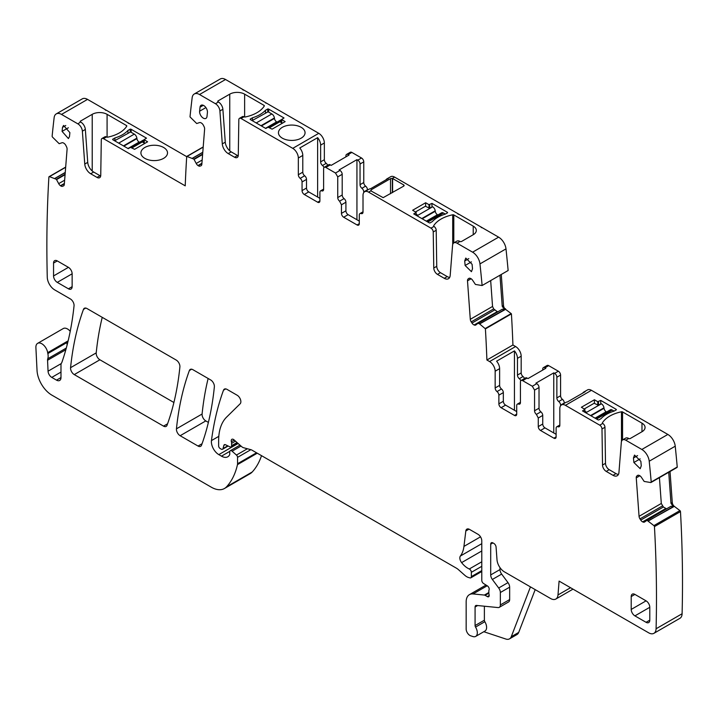 <?xml version="1.0" encoding="UTF-8"?>
<svg xmlns="http://www.w3.org/2000/svg" width="718" height="718" viewBox="0 0 718 718"><rect width="100%" height="100%" fill="white"/><g stroke="black" fill="none" stroke-linecap="round" stroke-linejoin="round"><path stroke-width="1.08" d="M499.97 275.218L502.223 306.29L504.709 309.835L479.624 323.944L478.009 323.253L475.899 324.931A3.68 2.127 -120 0 1 475.747 325.039A3.68 2.127 -120 0 1 474.14 324.976L497.35 311.576L474.14 324.976M504.377 309.655L479.507 323.872M478.233 323.262L502.304 309.234L504.233 309.593M625.773 440.197L628.753 438.474A6.309 3.644 -120 0 0 625.593 438.159L622.623 439.883A6.309 3.644 -120 0 1 625.773 440.197L641.838 449.468A10.51 6.067 -120 0 1 649.216 461.225A1284.78 741.766 -120 0 1 651.217 482.029A1.05 0.61 -120 0 1 650.759 482.541L644.172 481.446L641.425 477.362A3.68 2.127 -120 0 0 639.523 475.576L639.262 475.451A3.68 2.127 -120 0 0 637.656 475.388A3.68 2.127 -120 0 0 637.503 475.487L636.857 476.007A3.68 2.127 -120 0 0 636.256 477.847L639.056 516.323A3.68 2.127 -120 0 0 639.971 518.89L640.734 520.074A3.68 2.127 -120 0 0 642.637 521.86L642.897 521.986A3.68 2.127 -120 0 0 644.513 522.049A3.68 2.127 -120 0 0 644.665 521.941L646.999 520.281L653.892 525.612A1.05 0.61 -120 0 1 654.448 526.608A1284.78 741.766 -120 0 1 656.081 628.771A10.51 6.067 -120 0 1 653.91 633.33A10.51 6.067 -120 0 1 648.65 632.809L559.089 581.104L557.994 594.953A10.51 6.067 -120 0 1 555.849 599.036A10.51 6.067 -120 0 1 550.589 598.516L504.404 571.851A10.51 6.067 -120 0 1 497 559.744L496.075 547.08A3.15 1.822 -120 0 0 493.858 543.445L492.925 542.907A3.15 1.822 -120 0 0 491.345 542.754A3.15 1.822 -120 0 0 490.699 544.19L492.925 542.907M622.623 439.883A6.309 3.644 -120 0 0 621.33 442.333L618.943 472.471A8.41 4.855 -120 0 1 617.229 475.738A8.41 4.855 -120 0 1 613.019 475.325L606.243 471.412L609.214 469.689L615.99 473.602A8.41 4.855 -120 0 0 618.44 474.41M565.407 405.338L591.435 390.314A7.889 4.55 -120 0 0 587.486 389.928L583.77 392.073A7.889 4.55 -120 0 1 585.152 391.705L567.31 402.008A7.889 4.55 -120 0 0 565.928 402.376L561.467 404.952A7.889 4.55 -120 0 1 565.407 405.338L599.754 425.173A3.15 1.822 -120 0 1 601.989 428.987L602.528 465.049A5.259 3.034 -120 0 0 606.243 471.412M561.467 404.952A7.889 4.55 -120 0 0 559.834 408.56L559.834 425.298A3.15 1.822 -120 0 1 559.178 426.743A3.15 1.822 -120 0 1 557.976 426.761A3.15 1.822 -120 0 0 556.773 426.788A3.15 1.822 -120 0 0 556.118 428.233L556.118 436.885L553.883 438.177A3.15 1.822 -120 0 0 555.463 438.33A3.15 1.822 -120 0 0 556.118 436.885M553.883 438.177L540.501 430.45L544.962 427.874L556.118 434.309M556.863 377.228L560.578 375.083L560.578 395.753A3.15 1.822 -120 0 0 562.436 399.37L558.721 401.515A3.15 1.822 60 0 1 556.863 397.898L556.863 377.228A3.15 1.822 60 0 0 554.628 373.36L553.766 372.866L535.924 383.161L536.786 383.663A3.15 1.822 60 0 1 539.021 387.532L539.021 408.201A3.15 1.822 -120 0 0 540.878 411.818A3.15 1.822 60 0 1 542.736 415.426L542.736 424.015L538.276 426.591A3.15 1.822 -120 0 0 540.501 430.45M538.276 426.591L538.276 418.002L542.736 415.426M539.021 408.201L534.56 410.777A3.15 1.822 -120 0 0 536.418 414.394L538.276 418.002M534.56 410.777L534.56 390.107L539.021 387.532M544.962 367.787L548.687 365.641A3.15 1.822 -120 0 0 547.107 365.48L543.391 367.625A3.15 1.822 -120 0 1 544.962 367.787L545.833 368.28L527.99 378.583L527.12 378.081A3.15 1.822 -120 0 0 525.549 377.928L521.088 380.504A3.15 1.822 -120 0 1 522.659 380.657L532.325 386.239L534.56 390.107M521.088 380.504A3.15 1.822 -120 0 0 520.433 381.949L520.433 402.618A3.15 1.822 -120 0 1 519.778 404.063A3.15 1.822 -120 0 1 518.575 404.09A3.15 1.822 -120 0 0 517.373 404.108A3.15 1.822 -120 0 0 516.718 405.553L516.718 414.142L514.483 415.426A3.15 1.822 -120 0 0 516.062 415.587A3.15 1.822 -120 0 0 516.718 414.142M486.903 360.014L512.921 344.99A1284.78 741.766 -120 0 0 511.422 313.874L485.404 328.898A1284.78 741.766 -120 0 1 486.903 360.014L489.577 361.558A7.889 4.55 -120 0 1 495.16 371.215L495.16 387.953A3.15 1.822 -120 0 0 497.018 391.57A3.15 1.822 -120 0 1 498.875 395.178L498.875 403.839A3.15 1.822 -120 0 0 501.101 407.698L514.483 415.426M485.404 328.898A1.05 0.61 -120 0 0 485.135 328.593L511.153 313.578L505.185 309.045M479.624 323.944L485.135 328.593M449.683 277.399A8.41 4.855 -120 0 1 447.233 276.592L440.457 272.678A5.259 3.034 -120 0 1 436.741 266.315L433.771 268.029L433.232 231.977A3.15 1.822 -120 0 0 430.997 228.162L368.585 192.128L370.82 190.835L383.161 197.656L403.704 186.124L404.189 185.513L403.704 184.912L392.378 178.387L394.604 177.104L498.615 237.155A10.51 6.067 -120 0 1 505.993 248.877A1284.78 741.766 -120 0 1 508.138 270.506L482.119 285.522A1.05 0.61 -120 0 1 482.002 285.531L475.415 284.436L472.668 280.352A3.68 2.127 -120 0 0 470.766 278.557L470.505 278.44A3.68 2.127 -120 0 0 468.89 278.378A3.68 2.127 -120 0 0 468.737 278.476L468.1 278.988A3.68 2.127 -120 0 0 467.499 280.837L470.29 319.313A3.68 2.127 -120 0 0 471.214 321.879L471.977 323.064A3.68 2.127 -120 0 0 473.88 324.85M482.119 285.522A1284.78 741.766 -120 0 0 479.965 263.901A10.51 6.067 -120 0 0 472.597 252.18L457.016 243.178A6.309 3.644 -120 0 0 453.866 242.872A6.309 3.644 -120 0 0 452.573 245.314L450.186 275.461A8.41 4.855 -120 0 1 448.463 278.728A8.41 4.855 -120 0 1 444.262 278.306L437.486 274.393L440.457 272.678M433.771 268.029A5.259 3.034 -120 0 0 437.486 274.393M368.585 192.128A7.889 4.55 -120 0 0 364.645 191.733A7.889 4.55 -120 0 0 363.012 195.341L363.012 212.088A3.15 1.822 -120 0 1 362.357 213.524A3.15 1.822 -120 0 1 361.154 213.551A3.15 1.822 -120 0 0 359.951 213.569A3.15 1.822 -120 0 0 359.296 215.014L359.296 223.675L357.061 224.958A3.15 1.822 -120 0 0 358.641 225.12A3.15 1.822 -120 0 0 359.296 223.675M357.061 224.958L343.68 217.231L348.14 214.664L359.296 221.099M360.041 164.009L363.757 161.864L363.757 182.543A3.15 1.822 -120 0 0 365.615 186.15L361.899 188.296A3.15 1.822 60 0 1 360.041 184.688L360.041 164.009A3.15 1.822 60 0 0 357.806 160.15L356.936 159.647L339.093 169.951L339.964 170.453A3.15 1.822 60 0 1 342.199 174.312L342.199 194.991A3.15 1.822 -120 0 0 344.057 198.599A3.15 1.822 60 0 1 345.914 202.216L345.914 210.796L341.454 213.372A3.15 1.822 -120 0 0 343.68 217.231M341.454 213.372L341.454 204.792L345.914 202.216M342.199 194.991L337.738 197.567A3.15 1.822 -120 0 0 339.596 201.175L341.454 204.792M337.738 197.567L337.738 176.888L342.199 174.312M348.14 154.567L351.856 152.422A3.15 1.822 -120 0 0 350.285 152.27L346.57 154.415A3.15 1.822 -120 0 1 348.14 154.567L349.011 155.07L331.169 165.373L330.298 164.871A3.15 1.822 -120 0 0 328.727 164.718L324.267 167.285A3.15 1.822 -120 0 1 325.837 167.447L335.503 173.029L337.738 176.888M324.267 167.285A3.15 1.822 -120 0 0 323.612 168.73L323.612 189.408A3.15 1.822 -120 0 1 322.956 190.853A3.15 1.822 -120 0 1 321.754 190.871A3.15 1.822 -120 0 0 320.542 190.898A3.15 1.822 -120 0 0 319.896 192.343L319.896 200.923L317.661 202.216A3.15 1.822 -120 0 0 319.241 202.368A3.15 1.822 -120 0 0 319.896 200.923M222.876 109.271L225.272 142.173L222.293 143.887L219.905 110.985L222.876 109.271A6.309 3.644 -120 0 0 218.434 102.001L218.039 101.776A1.05 0.61 180 0 1 218.039 100.915L229.751 94.157A10.51 6.067 180 0 1 234.84 92.532A10.51 6.067 180 0 1 244.623 94.157L264.044 105.367A1.05 0.61 180 0 1 264.287 106.004A31.538 18.21 180 0 1 245.251 116.989A1.05 0.61 180 0 1 244.156 116.854L244.03 116.783A3.15 1.822 -120 0 0 242.451 116.621L239.48 118.335A3.15 1.822 -120 0 1 241.051 118.497L292.756 148.348A7.889 4.55 -120 0 1 298.329 158.005L298.329 174.743A3.15 1.822 -120 0 0 300.187 178.351A3.15 1.822 -120 0 1 302.054 181.968L302.054 190.62A3.15 1.822 -120 0 0 304.279 194.488L317.661 202.216M239.48 118.335A3.15 1.822 -120 0 0 238.825 119.735L238.286 155.169A5.259 3.034 -120 0 1 237.191 157.502A5.259 3.034 -120 0 1 234.571 157.242L228.216 153.58L231.196 151.866L237.541 155.528A5.259 3.034 -120 0 0 238.223 155.851M222.293 143.887A8.41 4.855 -120 0 0 228.216 153.58M219.905 110.985A6.309 3.644 -120 0 0 215.463 103.724L218.434 102.001M199.523 94.516L225.542 79.492A10.51 6.067 -120 0 0 220.291 78.971L194.264 93.995A10.51 6.067 -120 0 1 199.523 94.516L215.463 103.724M194.264 93.995A10.51 6.067 -120 0 0 192.155 97.729A1284.78 741.766 -120 0 0 190.01 116.881A1.05 0.61 -120 0 0 190.117 117.007L196.705 123.523L199.46 122.616A3.68 2.127 -120 0 1 201.354 123.02L201.614 123.191A3.68 2.127 -120 0 1 203.382 125.273L204.02 126.53A3.68 2.127 -120 0 1 204.621 129.069L201.83 164.314A3.68 2.127 -120 0 1 201.076 165.741A3.68 2.127 -120 0 1 200.914 165.822L201.507 165.337M203.203 146.939L186.716 156.452A1.05 0.61 -120 0 1 186.994 156.47L193.887 159.1L196.22 163.462A3.68 2.127 -120 0 0 197.988 165.544L198.249 165.714A3.68 2.127 -120 0 0 200.142 166.127M186.716 156.452A1284.78 741.766 -120 0 0 185.226 185.845L103.518 138.673A3.15 1.822 -120 0 0 101.938 138.511A3.15 1.822 -120 0 0 101.292 139.911L100.744 175.345A5.259 3.034 -120 0 1 99.658 177.678A5.259 3.034 -120 0 1 97.029 177.418L90.683 173.756L93.663 172.033L100.008 175.704A5.259 3.034 -120 0 0 100.691 176.018M84.76 164.063L82.373 131.161L85.343 129.446L87.731 162.349L84.76 164.063A8.41 4.855 -120 0 0 90.683 173.756M82.373 131.161A6.309 3.644 -120 0 0 77.93 123.891L80.506 121.952A1.05 0.61 180 0 1 80.506 121.091L92.218 114.333A10.51 6.067 180 0 1 97.307 112.708A10.51 6.067 180 0 1 107.081 114.333L126.503 125.542A1.05 0.61 180 0 1 126.754 126.18A31.538 18.21 180 0 1 107.718 137.165A1.05 0.61 180 0 1 106.623 137.021L106.488 136.95A3.15 1.822 -120 0 0 104.918 136.797L101.938 138.511M61.506 114.413L87.533 99.389A10.51 6.067 -120 0 0 82.274 98.869L56.255 113.893A10.51 6.067 -120 0 1 61.506 114.413L77.93 123.891M56.255 113.893A10.51 6.067 -120 0 0 54.137 117.662A1284.771 741.766 -120 0 0 52.136 136.151A1.05 0.61 -120 0 0 52.585 137.183L59.172 143.699L61.919 142.783A3.68 2.127 -120 0 1 63.821 143.196L64.082 143.367A3.68 2.127 -120 0 1 65.85 145.449L66.487 146.705A3.68 2.127 -120 0 1 67.088 149.245L64.297 184.49A3.68 2.127 -120 0 1 63.543 185.917A3.68 2.127 -120 0 1 63.372 185.998L63.974 185.513M65.67 167.097L49.102 176.664A1.05 0.61 -120 0 1 49.461 176.646L56.354 179.276L58.688 183.637A3.68 2.127 -120 0 0 60.456 185.72L60.716 185.89A3.68 2.127 -120 0 0 62.61 186.294M49.102 176.664A1.05 0.61 -120 0 0 48.896 176.987A1284.78 741.766 -120 0 0 47.271 277.283A10.51 6.067 -120 0 0 54.703 289.901L70.346 298.93A5.259 3.034 -120 0 1 74.044 305.841A382.703 220.956 -120 0 1 62.017 361.98A10.51 6.067 -120 0 1 61.452 363.137A5.259 3.034 -120 0 0 60.985 364.959L60.985 377.569L56.525 380.145A6.309 3.644 -120 0 0 59.675 380.459A6.309 3.644 -120 0 0 60.985 377.569M66.298 348.05L47.756 358.758A5.259 3.034 -120 0 0 47.559 360.265L48.052 371.188A5.259 3.034 -120 0 0 51.768 377.399L56.525 380.145M47.756 358.758A10.51 6.067 -120 0 0 47.846 353.561A10.51 6.067 -120 0 1 47.675 352.664A8.41 4.855 -120 0 0 43.565 345.062A8.41 4.855 -120 0 0 37.632 343.348A8.41 4.855 -120 0 0 35.9 347.611L37.031 370.416A21.028 12.143 -120 0 0 51.875 395.142L211.316 487.199A26.288 15.177 -120 0 0 224.456 488.5A26.288 15.177 -120 0 0 226.565 486.804A99.883 57.664 -120 0 0 237.461 464.636A5.259 3.034 -120 0 0 237.559 463.729L237.559 457.357A2.1 1.212 -120 0 0 236.455 455.059L232.094 451.191A2.63 1.517 -120 0 0 230.299 450.707A2.63 1.517 -120 0 0 229.751 451.918L229.751 454.063A2.63 1.517 -120 0 1 229.581 454.862A12.619 7.288 -120 0 1 227.794 456.783A12.619 7.288 -120 0 1 221.485 456.154L218.819 454.62A10.51 6.067 -120 0 1 211.46 440.592A367.984 212.456 -120 0 1 223.486 390.224A5.259 3.034 -120 0 1 224.366 389.111A5.259 3.034 -120 0 1 226.996 389.371L237.146 395.232A5.259 3.034 -120 0 1 240.467 399.513A5.259 3.034 -120 0 1 240.135 403.803L226.655 417.059A57.826 33.387 -120 0 0 218.64 440.511L218.64 445.923A2.1 1.212 -120 0 0 220.121 448.499L221.216 449.136A2.63 1.517 -120 0 0 222.535 449.262A2.63 1.517 -120 0 0 223.011 448.579L223.872 445.384L225.183 444.63M237.667 443.087L231.061 446.892A2.63 1.517 -120 0 1 229.913 446.847L225.506 444.747A2.63 1.517 -120 0 0 224.348 444.702A2.63 1.517 -120 0 0 223.872 445.384M231.061 446.892A2.63 1.517 -120 0 0 231.609 445.69L231.609 443.347A5.259 3.034 -120 0 0 231.375 441.723A3.15 1.822 -120 0 1 231.887 439.299A3.15 1.822 -120 0 1 234.041 439.874L241.652 446.623A5.259 3.034 -120 0 0 243.573 447.727L250.95 449.71A5.259 3.034 -120 0 1 251.91 450.114L456.477 568.216A10.51 6.067 -120 0 1 458.398 569.625L464.833 575.324A10.51 6.067 -120 0 0 468.683 577.55L469.985 577.9A2.63 1.517 -120 0 0 470.82 577.828A2.63 1.517 -120 0 0 471.367 576.617L471.367 572.318A2.63 1.517 -120 0 0 469.285 568.988A16.819 9.711 -120 0 1 461.611 562.616A5.259 3.034 -120 0 1 460.382 556.028A36.797 21.244 -120 0 0 463.945 546.407L465.82 530.988L469.025 529.139M489.209 595.527L487.351 596.604A2.63 1.517 -120 0 0 488.662 596.73A2.63 1.517 -120 0 0 489.084 594.683A5.259 3.034 -120 0 1 488.841 593.005L488.841 591.192A5.259 3.034 -120 0 1 489.084 589.792A2.63 1.517 -120 0 0 487.423 585.924L483.555 583.51A2.63 1.517 -120 0 1 481.778 580.332L481.778 540.762A5.259 3.034 -120 0 0 478.053 534.327L469.509 529.39A5.259 3.034 -120 0 0 466.88 529.13A5.259 3.034 -120 0 0 465.82 530.988M487.351 596.604L485.117 595.312A2.63 1.517 -120 0 0 484.408 595.069L473.045 593.939A15.769 9.11 -120 0 0 469.428 594.648A15.769 9.11 -120 0 0 466.161 601.864L466.161 629.013A5.259 3.034 -120 0 0 470.649 635.798L472.893 636.543A7.889 4.55 -120 0 0 475.684 636.408A7.889 4.55 -120 0 0 475.549 627.083A2.1 1.212 -120 0 1 475.083 625.558L475.083 607.015L477.632 605.543M499.27 607.338A5.259 3.034 -120 0 0 500.356 604.933L500.356 592.521L509.654 587.162L509.654 599.566A5.259 3.034 -120 0 1 508.568 601.971L499.27 607.338A5.259 3.034 -120 0 1 498.068 607.572L476.456 605.427A3.15 1.822 -120 0 0 475.738 605.57A3.15 1.822 -120 0 0 475.083 607.015M500.356 592.521A5.259 3.034 -120 0 0 498.696 587.988L492.36 579.462L501.649 574.095L507.994 582.63L498.696 587.988M501.649 574.095A5.259 3.034 -120 0 1 499.988 569.562L490.699 574.93A5.259 3.034 -120 0 0 492.36 579.462M490.699 574.93L490.699 544.19M69.888 132.624L69.466 136.635L68.398 138.565L62.08 131.394L62.502 127.373L63.57 125.444L69.888 132.624M633.886 462.5L633.455 457.994L634.524 455.086L640.842 461.279L641.273 465.785L640.205 468.692L633.886 462.5L640.169 458.874M72.141 273.791A5.259 3.034 -120 0 0 68.425 267.347L57.278 260.912A5.259 3.034 -120 0 0 54.649 260.652A5.259 3.034 -120 0 0 53.554 263.057L53.554 275.936A5.259 3.034 -120 0 0 57.278 282.371L68.425 288.807A5.259 3.034 -120 0 0 71.055 289.067A5.259 3.034 -120 0 0 72.141 286.661L72.141 273.791L57.278 282.371M167.043 425.271A367.984 212.456 -120 0 0 179.895 366.943A5.259 3.034 -120 0 0 176.197 360.05L86.977 308.534A5.259 3.034 -120 0 0 84.347 308.273A5.259 3.034 -120 0 0 83.468 309.386A367.984 212.456 -120 0 0 70.57 367.688A5.259 3.034 -120 0 0 74.259 374.59L163.533 426.133A5.259 3.034 -120 0 0 166.163 426.393A5.259 3.034 -120 0 0 167.043 425.271M649.79 620.164L649.79 607.284A5.259 3.034 -120 0 0 646.074 600.849L634.918 594.414A5.259 3.034 -120 0 0 632.289 594.154A5.259 3.034 -120 0 0 631.203 596.559L631.203 609.438A5.259 3.034 -120 0 0 634.918 615.873L646.074 622.309A5.259 3.034 -120 0 0 648.704 622.569A5.259 3.034 -120 0 0 649.79 620.164L646.074 622.309M180.146 435.718L198.033 446.049A5.259 3.034 -120 0 0 200.663 446.309A5.259 3.034 -120 0 0 201.543 445.187A367.984 212.456 -120 0 0 214.359 386.84A5.259 3.034 -120 0 0 210.67 379.948L192.882 369.68A5.259 3.034 -120 0 0 190.252 369.411A5.259 3.034 -120 0 0 189.373 370.524A367.984 212.456 -120 0 0 176.448 428.825A5.259 3.034 -120 0 0 180.146 435.718L205.797 420.91L208.382 422.408M206.999 116.469L207.421 112.448A5.259 3.034 -120 0 0 205.348 106.892A5.259 3.034 -120 0 0 201.103 105.268A5.259 3.034 -120 0 0 200.035 107.197L199.613 111.218A5.259 3.034 -120 0 0 201.686 116.774A5.259 3.034 -120 0 0 205.931 118.398A5.259 3.034 -120 0 0 206.999 116.469M465.12 265.489L464.699 260.984L465.767 258.076L472.085 264.269L472.507 268.774L471.448 271.682L465.12 265.489L471.412 261.864M490.672 280.585L492.548 306.46L493.67 308.911L497.018 311.486M498.059 311.684L497.35 311.576M602.429 423.198L602.429 422.785A1.05 0.61 180 0 0 602.68 423.423L602.734 423.449A3.15 1.822 -120 0 1 604.96 427.273L605.498 463.325A5.259 3.034 -120 0 0 609.214 469.689M602.429 422.785A31.538 18.21 180 0 1 621.465 411.8A1.05 0.61 180 0 1 622.56 411.944L641.982 423.153A10.51 6.067 180 0 1 645.06 427.443A10.51 6.067 180 0 1 644.522 429.373A10.51 6.067 180 0 1 641.982 431.733L630.278 438.501A1.05 0.61 180 0 1 628.788 438.501L628.753 438.474M591.435 390.314L667.857 434.444L641.838 449.468M616.035 409.978L616.035 409.242L600.724 400.402L597.753 401.694L594.405 399.764L581.392 407.268L584.892 409.422L582.513 410.92L597.825 419.761A1.05 0.61 180 0 0 598.812 419.922L601.038 418.639A31.538 18.21 180 0 1 614.087 411.1L612.176 410.023A3.68 2.127 60 0 0 610.336 409.834L595.482 418.414M616.035 409.242A1.05 0.61 180 0 1 616.322 409.816L614.087 411.1M583.77 392.073A7.889 4.55 -120 0 0 582.765 393.078M542.736 424.015A3.15 1.822 -120 0 0 544.962 427.874M548.687 365.641L558.344 371.215A3.15 1.822 -120 0 1 560.578 375.083M498.875 395.178L503.336 392.602L503.336 401.263A3.15 1.822 -120 0 0 505.562 405.123L516.718 411.567M503.336 392.602A3.15 1.822 -120 0 0 501.478 388.994L497.018 391.57M495.16 371.215L499.62 368.639L499.62 385.378A3.15 1.822 -120 0 0 501.478 388.994M521.178 372.938A3.15 1.822 -120 0 0 523.036 376.546L519.32 378.691A3.15 1.822 60 0 1 517.463 375.083L521.178 372.938L521.178 356.191A7.889 4.55 -120 0 0 515.605 346.534L489.577 361.558M499.62 368.639A7.889 4.55 -120 0 0 496.605 361.19L514.447 350.887L514.447 410.256M521.178 356.191L517.463 358.345A7.889 4.55 -120 0 0 514.447 350.887M512.921 344.99L515.605 346.534M436.741 266.315L436.203 230.263A3.15 1.822 -120 0 0 433.968 226.439L433.914 226.412A1.05 0.61 180 0 1 433.672 225.775A31.538 18.21 180 0 1 452.708 214.79A1.05 0.61 180 0 1 453.803 214.924L473.225 226.143A10.51 6.067 180 0 1 476.303 230.433A10.51 6.067 180 0 1 475.765 232.363A10.51 6.067 180 0 1 473.225 234.723L461.512 241.481A1.05 0.61 180 0 1 460.032 241.481L460.032 241.481A6.309 3.644 -120 0 0 456.836 241.149L453.866 242.872M425.648 202.745L412.635 210.257L416.135 212.402L413.748 213.91L429.068 222.751A1.05 0.61 180 0 0 430.046 222.912L432.281 221.62A31.538 18.21 180 0 1 445.331 214.09L447.556 212.806A1.05 0.61 180 0 0 447.278 212.232L431.967 203.391L428.987 204.684L425.648 202.745L425.648 206.165M394.604 177.104A7.889 4.55 -120 0 0 390.664 176.709L386.948 178.863A7.889 4.55 -120 0 0 385.943 179.868M364.645 191.733L369.106 189.157A7.889 4.55 -120 0 1 370.479 188.789L388.321 178.486A7.889 4.55 -120 0 0 386.948 178.863M370.82 190.835L371.125 189.821L370.793 190.817M392.378 192.657L392.342 178.378L390.511 178.629L371.125 189.821L371.125 191.033M345.914 210.796A3.15 1.822 -120 0 0 348.14 214.664M351.856 152.422L361.522 158.005A3.15 1.822 -120 0 1 363.757 161.864M302.054 181.968L306.514 179.392L306.514 188.044A3.15 1.822 -120 0 0 308.74 191.912L319.896 198.347M306.514 179.392A3.15 1.822 -120 0 0 304.647 175.775L300.187 178.351M298.329 158.005L302.79 155.429L302.79 172.167A3.15 1.822 -120 0 0 304.647 175.775M324.356 159.719A3.15 1.822 -120 0 0 326.214 163.336L322.49 165.481A3.15 1.822 60 0 1 320.632 161.864L324.356 159.719L324.356 142.981A7.889 4.55 -120 0 0 318.774 133.324L292.756 148.348M302.79 155.429A7.889 4.55 -120 0 0 299.783 147.971L317.625 137.668L317.625 197.037M324.356 142.981L320.632 145.126A7.889 4.55 -120 0 0 317.625 137.668M225.542 79.492L318.774 133.324M301.156 138.17A13.301 7.683 180 0 1 286.661 139.839A13.301 7.683 180 0 1 278.449 132.74A13.301 7.683 180 0 1 282.345 127.31A13.301 7.683 180 0 1 296.848 125.65A13.301 7.683 180 0 1 305.06 132.74A13.301 7.683 180 0 1 301.156 138.17M268.038 127.203L272.122 129.141L285.136 121.629L281.635 119.484L284.023 117.976L268.703 109.136A1.05 0.61 180 0 0 267.724 108.974L265.489 110.267A31.538 18.21 180 0 1 252.449 117.797L250.214 119.08A1.05 0.61 180 0 0 250.492 119.655L265.804 128.495L268.038 127.203M225.272 142.173A8.41 4.855 -120 0 0 231.196 151.866M87.533 99.389L186.707 156.65M163.623 158.346A13.301 7.683 180 0 1 149.129 160.015A13.301 7.683 180 0 1 140.916 152.916A13.301 7.683 180 0 1 144.812 147.486A13.301 7.683 180 0 1 159.306 145.826A13.301 7.683 180 0 1 167.518 152.916A13.301 7.683 180 0 1 163.623 158.346M130.505 147.378L134.589 149.317L147.603 141.805L144.103 139.651L146.49 138.152L131.17 129.312A1.05 0.61 180 0 0 130.191 129.15L127.957 130.443A31.538 18.21 180 0 1 114.907 137.973L112.681 139.256A1.05 0.61 180 0 0 112.959 139.831L128.271 148.671L130.505 147.378M87.731 162.349A8.41 4.855 -120 0 0 93.663 172.033M85.343 129.446A6.309 3.644 -120 0 0 80.901 122.177M67.106 344.999A10.51 6.067 -120 0 0 66.801 342.621A10.51 6.067 -120 0 0 67.286 344.308M70.229 331.312A8.41 4.855 -120 0 0 63.283 328.539L37.632 343.348M224.456 488.5L250.106 473.692A26.288 15.177 -120 0 0 252.215 471.995A99.883 57.664 -120 0 0 261.514 455.652M535.188 589.631L518.701 632.414A10.51 6.067 -120 0 1 516.969 634.55L509.538 638.84A10.51 6.067 -120 0 1 505.831 639.029L483.806 631.714M475.684 636.408L484.973 631.041A7.889 4.55 -120 0 0 484.847 621.716L475.549 627.083M484.381 606.216L484.381 620.199A2.1 1.212 -120 0 0 484.847 621.716M509.654 587.162A5.259 3.034 -120 0 0 507.994 582.63M499.988 569.562L499.988 567.624M653.91 633.33L679.928 618.315A10.51 6.067 -120 0 0 682.1 613.746A1284.78 741.766 -120 0 0 680.476 511.584L654.448 526.608M680.476 511.584A1.05 0.61 -120 0 0 679.91 510.588L653.892 525.612M674.04 506.145L679.91 510.588M668.727 472.256L670.98 503.3L673.466 506.845L648.264 520.882M646.999 520.281L671.061 506.244L672.99 506.603M666.816 508.694L642.897 521.986M659.429 477.623L661.305 503.471L663.387 506.998L666.107 508.586M676.787 467.517A1.05 0.61 -120 0 0 677.236 467.005L651.217 482.029M677.236 467.005A1284.78 741.766 -120 0 0 675.234 446.201A10.51 6.067 -120 0 0 667.857 434.444M102.234 317.347A367.984 212.456 -120 0 0 96.212 352.888A5.259 3.034 -120 0 0 99.91 359.781L173.9 402.502M208.13 378.485A367.984 212.456 -120 0 0 202.099 414.017A5.259 3.034 -120 0 0 205.797 420.91M504.682 308.444L505.526 308.848M524.517 378.521A3.15 1.822 -120 0 0 523.036 376.546M564.294 403.319L564.294 402.977A3.15 1.822 -120 0 0 562.436 399.37M627.011 411.288A3.15 1.822 -120 0 0 625.773 410.149M651.8 425.173A6.309 3.644 -120 0 0 650.014 424.571M673.439 505.454L673.951 506.055M105.734 110.33A6.309 3.644 -120 0 0 103.948 108.876M129.536 123.649A3.15 1.822 -120 0 0 128.307 123.361M243.267 90.154A6.309 3.644 -120 0 0 241.481 88.7M267.078 103.473A3.15 1.822 -120 0 0 265.839 103.186M327.695 165.302A3.15 1.822 -120 0 0 326.214 163.336M367.472 190.099L367.472 189.767A3.15 1.822 -120 0 0 365.615 186.15M458.255 214.278A3.15 1.822 -120 0 0 457.016 213.138M483.035 228.162A6.309 3.644 -120 0 0 481.257 227.561M502.223 306.29L503.524 305.536L501.272 274.464M503.524 305.536A3.68 2.127 -120 0 0 505.535 309.359L504.709 309.835M594.405 399.764L594.405 403.175M600.724 400.402L600.724 403.758M558.721 401.515A3.15 1.822 60 0 1 560.578 405.123L560.578 405.778M553.766 372.866L553.766 432.954M543.391 367.625A3.15 1.822 -120 0 0 542.736 369.07L542.736 370.075M519.32 378.691A3.15 1.822 60 0 1 520.828 380.719M517.463 358.345L517.463 375.083M431.967 203.391L431.967 206.748M361.899 188.296A3.15 1.822 60 0 1 363.757 191.912L363.757 192.559M356.936 159.647L356.936 219.735M392.342 178.378L392.342 192.684M346.57 154.415A3.15 1.822 -120 0 0 345.914 155.86L345.914 156.856M322.49 165.481A3.15 1.822 60 0 1 323.998 167.5M320.632 145.126L320.632 161.864M252.449 120.418L252.449 117.797M265.489 112.888L265.489 110.267M267.724 111.712L267.724 108.974M114.907 140.584L114.907 137.973M127.957 133.063L127.957 130.443M130.191 131.888L130.191 129.15M509.538 638.84A10.51 6.067 -120 0 0 511.27 636.704L530.458 586.893M670.98 503.3L672.281 502.546L670.029 471.502M672.281 502.546A3.68 2.127 -120 0 0 674.292 506.37L673.466 506.845M144.812 143.412L142.658 142.164L144.103 141.329M114.593 140.773L130.577 131.968L134.293 134.122L118.685 143.133M139.534 142.299L139.13 142.056A3.15 1.822 -120 0 1 136.923 138.601L136.869 138.152A3.68 2.127 -120 0 0 134.293 134.122M144.103 140.001A3.68 2.127 -120 0 0 143.232 140.163L130.882 147.289M282.345 123.236L280.191 121.988L281.635 121.154M252.126 120.597L268.11 111.802L271.826 113.947L256.218 122.957M277.067 122.123L276.663 121.881A3.15 1.822 -120 0 1 274.455 118.434L274.402 117.976A3.68 2.127 -120 0 0 271.826 113.947M281.635 119.825A3.68 2.127 -120 0 0 280.765 119.987L268.415 127.122M584.892 411.226L586.337 412.06L585.412 412.59M584.29 408.946L594.145 403.256L598.229 405.194L601.397 403.794A3.68 2.127 60 0 1 603.964 407.824L604.017 408.282A3.15 1.822 60 0 0 606.225 411.737L606.638 411.97M416.135 214.215L417.58 215.05L416.646 215.579M415.534 211.936L425.388 206.245L429.472 208.175L432.631 206.784A3.68 2.127 60 0 1 435.207 210.814L435.261 211.272A3.15 1.822 60 0 0 437.468 214.727L437.872 214.96M426.725 221.395L441.57 212.824A3.68 2.127 60 0 1 443.41 213.004L445.304 214.099M502.304 309.234L478.026 323.244L502.331 309.216M599.754 425.173L602.734 423.449M615.99 473.602L613.019 475.325M605.498 463.325L602.528 465.049M601.989 428.987L604.96 427.273M559.807 425.711L557.976 426.761M536.418 414.394L540.878 411.818M532.325 386.239L536.786 383.663M554.628 373.36L558.344 371.215M522.659 380.657L527.12 378.081M520.397 403.031L518.575 404.09M501.101 407.698L505.562 405.123M503.336 401.263L498.875 403.839M499.62 385.378L495.16 387.953M494.63 309.988L471.977 323.064M471.214 321.879L493.67 308.911M492.548 306.46L470.29 319.313M467.499 280.837L471.116 278.755M469.464 278.207L468.1 278.988M505.993 248.877L479.965 263.901M498.615 237.155L472.597 252.18M457.016 243.178L459.996 241.463M430.997 228.162L433.968 226.439M447.233 276.592L444.262 278.306M433.232 231.977L436.203 230.263M362.976 212.492L361.154 213.551M339.596 201.175L344.057 198.599M335.503 173.029L339.964 170.453M357.806 160.15L361.522 158.005M325.837 167.447L330.298 164.871M323.576 189.821L321.754 190.871M304.279 194.488L308.74 191.912M306.514 188.044L302.054 190.62M302.79 172.167L298.329 174.743M241.051 118.497L244.03 116.783M237.541 155.528L234.571 157.242M201.884 163.614L198.249 165.714M197.988 165.544L201.911 163.273M202.171 160.024L196.22 163.462M194.138 159.396L202.611 154.505M202.647 154.047L193.887 159.1M192.621 158.238L202.772 152.378M202.79 152.243L192.505 158.184M186.994 156.47L203.194 147.118M103.518 138.673L106.488 136.95M100.008 175.704L97.029 177.418M64.351 183.79L60.716 185.89M60.456 185.72L64.378 183.449M64.638 180.2L58.688 183.637M56.605 179.572L65.069 174.68M65.114 174.214L56.354 179.276M55.08 178.414L65.239 172.544M65.248 172.419L54.972 178.351M49.461 176.646L65.661 167.294M66.801 342.621L47.846 353.561M68.138 340.844L47.675 352.664M60.985 372.077L51.768 377.399M61.218 363.595L48.052 371.188M65.841 349.711L47.559 360.265M252.215 471.995L226.565 486.804M257.259 453.202L237.461 464.636M256.523 452.78L237.559 463.729M250.851 449.683L237.559 457.357M247.387 448.75L236.455 455.059M241.006 446.049L232.094 451.191M229.832 451.335L221.485 456.154M238.116 443.482L218.819 454.62M218.802 436.347L211.46 440.592M225.766 388.905L223.486 390.224M227.777 445.833L223.011 448.579M237.057 442.548L231.609 445.69M231.609 443.347L235.459 441.13M234.256 440.062L231.375 441.723M481.778 570.613L471.367 576.617M471.367 572.318L481.778 566.314M481.778 561.781L469.285 568.988M481.778 550.975L461.611 562.616M481.778 543.679L460.382 556.028M480.521 536.831L463.945 546.407M485.117 595.312L488.841 593.167M488.841 592.512L484.408 595.069M473.045 593.939L487.19 585.78M484.381 620.199L475.083 625.558M509.654 599.566L500.356 604.933M570.541 587.719L557.994 594.953M682.1 613.746L656.081 628.771M648.381 520.954L673.143 506.666M671.061 506.244L646.792 520.254M642.637 521.86L665.774 508.506M663.387 506.998L640.734 520.074M639.971 518.89L662.436 505.93M661.305 503.471L639.056 516.323M636.256 477.847L639.873 475.765M638.221 475.217L636.857 476.007M675.234 446.201L649.216 461.225M62.08 131.394L68.363 127.768M62.502 127.373L65.769 125.488M633.455 457.994L637.575 455.616M72.141 286.661L68.425 288.807M68.425 267.347L53.554 275.936M57.278 260.912L53.554 263.057M167.572 423.799L163.533 426.133M99.91 359.781L74.259 374.59M96.212 352.888L70.57 367.688M85.756 308.067L83.468 309.386M634.918 615.873L649.79 607.293M646.074 600.849L631.203 609.438M634.918 594.414L631.203 596.559M202.072 443.715L198.033 446.049M202.099 414.017L176.448 428.825M191.652 369.205L189.373 370.524M205.904 107.592L199.613 111.218M200.035 107.197L203.311 105.313M464.699 260.984L468.818 258.606M621.465 441.534L621.465 411.8M622.56 439.919L622.56 411.944M641.982 431.733L641.982 423.153M584.739 412.204L584.739 409.628M597.753 404.907L597.753 401.694M598.489 405.042L598.489 401.694M473.225 234.723L473.225 226.143M392.611 178.504L392.611 192.523M403.704 184.912L403.704 186.124M452.708 244.524L452.708 214.79M453.803 242.908L453.803 214.924M415.982 215.194L415.982 212.618M428.987 207.897L428.987 204.684M429.732 208.032L429.732 204.684M447.278 212.968L447.278 212.232M390.511 178.629L390.511 193.743M264.044 106.39L264.044 105.367M218.039 101.776L218.039 100.915M229.751 150.825L229.751 94.157M244.623 117.007L244.623 94.157M268.703 112.143L268.703 109.136M281.788 122.913L281.788 119.7M126.503 126.556L126.503 125.542M80.506 121.952L80.506 121.091M92.218 171.001L92.218 114.333M107.081 137.183L107.081 114.333M131.17 132.318L131.17 129.312M144.255 143.088L144.255 139.866M518.701 632.414L511.27 636.704M560.578 395.753L556.863 397.898M560.578 405.123L564.294 402.977M363.757 182.543L360.041 184.688M363.757 191.912L367.472 189.767M144.103 140.907L132.067 147.854M139.13 142.056L127.975 148.5M136.923 138.601L123.882 146.131M136.869 138.152L123.46 145.889M281.635 120.732L269.6 127.678M276.663 121.881L265.507 128.325M274.455 118.434L261.415 125.955M274.402 117.976L260.993 125.713M585.78 412.805L601.397 403.794M590.555 415.569L603.964 407.824M590.977 415.812L604.017 408.282M595.069 418.172L606.225 411.737M596.559 419.034L612.176 410.023M417.023 215.795L432.631 206.784M421.798 218.55L435.207 210.814M422.22 218.802L435.261 211.272M426.312 221.162L437.468 214.727M427.802 222.024L443.41 213.004M559.834 425.02L556.773 426.788M520.433 402.34L517.373 404.108M363.012 211.801L359.951 213.569M323.612 189.13L320.542 190.898M239.965 445.124L230.299 450.707M228.162 446.013L222.535 449.262M481.778 571.501L470.82 577.828M486.032 585.053L469.428 594.648M573 589.137L555.849 599.036M671.088 506.226L646.765 520.272M677.02 467.472L651.002 482.496M584.892 412.294L584.892 409.422M416.135 215.283L416.135 212.402M281.635 122.823L281.635 119.484M144.103 142.999L144.103 139.651"/></g></svg>
